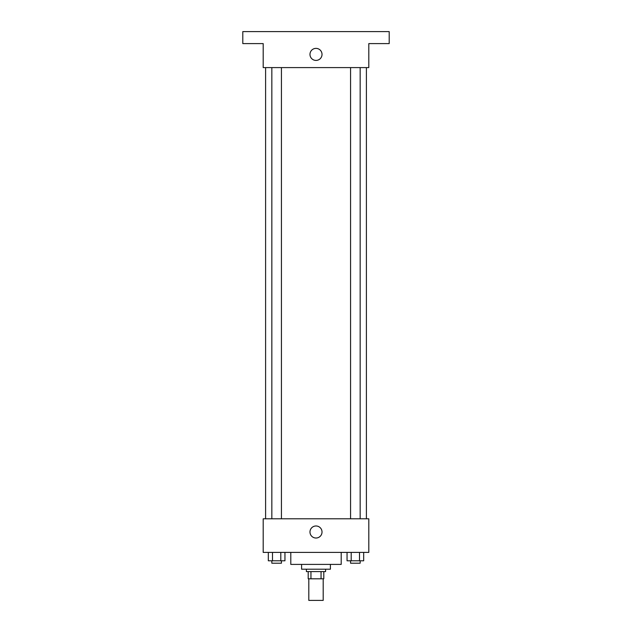 <?xml version="1.0" encoding="UTF-8"?>
<svg xmlns="http://www.w3.org/2000/svg" width="632" height="632" viewBox="0 0 632 632"><rect width="100%" height="100%" fill="white"/><g stroke="black" fill="none" stroke-linecap="round" stroke-linejoin="round"><path stroke-width="0.95" d="M308.803 578.801L308.803 600.4L323.197 600.4L323.197 578.801M321.048 571.597L321.048 578.801L308.203 578.801L308.203 571.597M321.048 578.801L323.797 578.801L323.797 571.597L323.797 578.801M325.599 569.203L325.599 571.597L306.402 571.597L306.402 569.203M310.952 571.597L310.952 578.801M330.402 564.4L330.402 569.203L301.598 569.203L301.598 564.4M341.201 552.4L341.201 564.4L290.799 564.4L290.799 552.4M368.804 552.4L263.196 552.4L263.196 518.801L368.804 518.801L368.804 552.4M322.02 532.002A6.02 6.02 0 0 1 312.99 537.216A6.02 6.02 0 0 1 312.99 526.788A6.02 6.02 0 0 1 322.02 532.002M366.402 67.6L366.402 518.801M350.562 518.801L350.562 67.6M281.438 67.6L281.438 518.801M368.804 67.6L263.196 67.6L263.196 43.6L242.799 43.6L242.799 31.6L389.201 31.6L389.201 43.6L368.804 43.6L368.804 67.6M322.02 54.399A6.02 6.02 0 0 1 312.99 59.613A6.02 6.02 0 0 1 312.99 49.185A6.02 6.02 0 0 1 322.02 54.399M363.677 552.4L363.677 560.797L347.047 560.797L347.047 552.4M359.513 552.4L359.513 560.797M351.202 552.4L351.202 560.797M360.161 560.797L360.161 563.199L350.562 563.199L350.562 560.797M284.953 552.4L284.953 560.797L268.323 560.797L268.323 552.4M280.798 552.4L280.798 560.797M272.487 552.4L272.487 560.797M281.438 560.797L281.438 563.199L271.839 563.199L271.839 560.797M265.598 67.6L265.598 518.801M360.161 518.801L360.161 67.6M271.839 67.6L271.839 518.801"/></g></svg>
